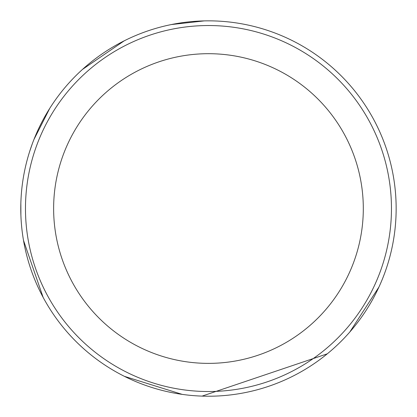 <?xml version="1.0" encoding="UTF-8"?>
<svg xmlns="http://www.w3.org/2000/svg" width="417" height="417" viewBox="0 0 417 417"><rect width="100%" height="100%" fill="white"/><g stroke="black" fill="none" stroke-linecap="round" stroke-linejoin="round"><path stroke-width="0.63" d="M396.15 208.531A187.681 187.681 0 0 1 114.623 371.073A187.681 187.681 0 0 1 114.623 45.995A187.681 187.681 0 0 1 396.15 208.531M391.459 208.531A182.99 182.99 0 0 1 116.969 367.007A182.99 182.99 0 0 1 116.969 50.056A182.99 182.99 0 0 1 391.459 208.531A182.99 182.99 0 0 1 116.969 367.007A182.99 182.99 0 0 1 116.969 50.056A182.99 182.99 0 0 1 391.459 208.531M363.306 208.531A154.837 154.837 0 0 1 131.047 342.628A154.837 154.837 0 0 1 131.047 74.44A154.837 154.837 0 0 1 363.306 208.531M378.964 286.995L349.811 332.015M327.262 353.835L202.099 396.108M182.125 394.357L124.412 376.342M43.123 297.337L23.508 240.39M20.897 215.031L20.85 203.512M29.696 151.392L32.38 143.578M33.897 139.606L49.701 108.441M82.467 69.43L124.256 40.803M171.324 24.561L204.221 20.897"/></g></svg>
